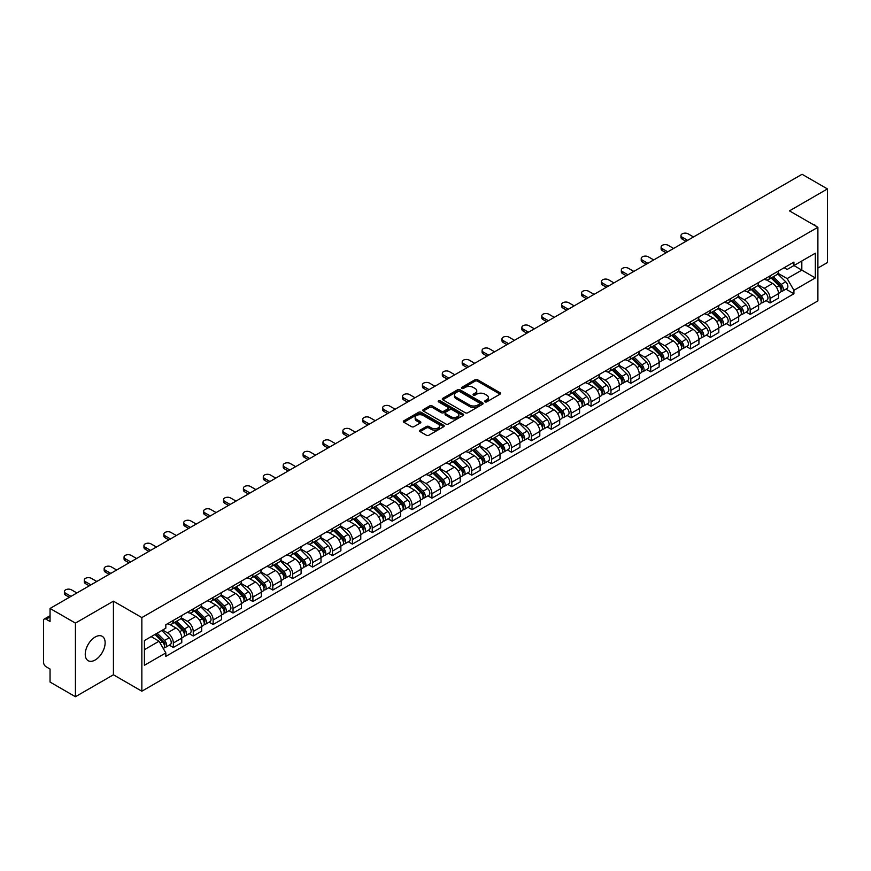 <?xml version="1.0" encoding="UTF-8"?>
<svg xmlns="http://www.w3.org/2000/svg" width="871" height="871" viewBox="0 0 871 871"><rect width="100%" height="100%" fill="white"/><g stroke="black" fill="none" stroke-linecap="round" stroke-linejoin="round"><path stroke-width="1.31" d="M485.005 401.847A1.241 0.719 0 0 0 486.758 401.847L500.063 394.16A1.775 1.023 0 0 0 500.575 393.442A1.775 1.023 0 0 0 500.063 392.723L477.526 379.712A1.775 1.023 0 0 0 475.022 379.712L461.728 387.388A1.241 0.719 0 0 0 463.481 388.401L465.201 387.41A5.662 3.266 0 0 1 473.214 387.41L475.087 388.488A5.662 3.266 0 0 1 476.753 390.807A5.662 3.266 0 0 1 475.087 393.115L473.367 394.106A1.241 0.719 0 0 0 475.12 395.118L476.84 394.128A5.662 3.266 0 0 1 484.853 394.128L486.726 395.216A5.662 3.266 0 0 1 488.391 397.524A5.662 3.266 0 0 1 486.726 399.833L485.005 400.834A1.241 0.719 0 0 0 485.005 401.847L485.005 400.834M95.189 659.989A14.067 8.122 120 0 0 104.378 647.589A14.067 8.122 120 0 0 102.223 636.32A14.067 8.122 120 0 0 95.189 637.017A14.067 8.122 120 0 0 86 649.418A14.067 8.122 120 0 0 88.156 660.686A14.067 8.122 120 0 0 95.189 659.989M816.214 226.318A14.067 8.122 120 0 0 814.723 224.968A14.067 8.122 120 0 0 812.795 224.348M420.083 430.154A1.775 1.023 0 0 0 419.561 430.873A1.775 1.023 0 0 0 420.083 431.591L426.409 435.239A1.775 1.023 0 0 0 428.902 435.239L443.677 426.714A1.775 1.023 0 0 0 444.199 425.995A1.775 1.023 0 0 0 443.677 425.277L421.15 412.266A1.775 1.023 0 0 0 418.646 412.266L403.872 420.791A1.775 1.023 0 0 0 403.36 421.51A1.775 1.023 0 0 0 403.872 422.239L411.515 426.648A1.775 1.023 0 0 0 414.019 426.648L420.334 422.99A1.775 1.023 0 0 0 420.856 422.272A1.775 1.023 0 0 0 420.334 421.553L416.545 419.365A4.736 2.733 0 0 1 415.162 417.427A4.736 2.733 0 0 1 418.08 414.912A4.736 2.733 0 0 1 423.241 415.5L438.069 424.057A4.736 2.733 0 0 1 439.463 425.995A4.736 2.733 0 0 1 436.534 428.521A4.736 2.733 0 0 1 431.374 427.922L428.902 426.496A1.775 1.023 0 0 0 426.409 426.496L420.083 430.154L420.083 431.591M141.853 617.583L113.426 601.164L75.429 623.103L50.05 608.459L802.071 174.276L827.45 188.931L789.453 210.869L817.891 227.277L141.853 617.583L141.853 691.204L817.891 300.898L817.891 227.277M465.332 412.767A1.775 1.023 0 0 0 467.825 412.767L482.599 404.242A1.775 1.023 0 0 0 483.122 403.523A1.775 1.023 0 0 0 482.599 402.805L460.073 389.794A1.775 1.023 0 0 0 457.569 389.794L442.795 398.319A1.775 1.023 0 0 0 442.283 399.038A1.775 1.023 0 0 0 442.795 399.767L465.332 412.767M438.973 402.108A1.241 0.719 0 0 1 440.236 402.282L440.236 400.812L463.132 414.041A1.775 1.023 0 0 1 463.655 414.759A1.775 1.023 0 0 1 463.132 415.478L448.369 424.003A1.775 1.023 0 0 1 445.865 424.003L423.339 411.003L429.653 407.378L429.653 405.908L423.339 409.555A1.775 1.023 0 0 0 422.816 410.274A1.775 1.023 0 0 0 423.339 411.003L423.339 409.555M429.653 407.378A1.775 1.023 0 0 1 432.158 407.378L432.158 405.908A1.775 1.023 0 0 0 429.653 405.908M432.158 405.908L441.292 411.177A1.775 1.023 0 0 0 443.796 411.177L447.988 408.76A1.775 1.023 0 0 0 448.511 408.042A1.775 1.023 0 0 0 447.988 407.312L438.483 401.825A1.241 0.719 0 0 1 440.236 400.812M75.429 623.103L75.429 696.724L50.05 682.069L50.05 669.037L46.098 666.761A3.604 2.08 -120 0 1 43.55 662.341L43.55 620.675A3.604 2.08 -120 0 1 44.301 619.031L50.05 615.699M817.891 268.061L827.45 262.541L827.45 188.931M75.429 696.724L113.426 674.785L141.853 691.204M50.05 608.459L50.05 621.491L46.098 619.205A3.604 2.08 -120 0 0 44.301 619.031M770.073 275.867A8.296 4.791 60 0 1 768.353 279.591L776.769 274.735A8.296 4.791 -120 0 0 778.489 271.012M758.129 284.795L764.205 288.312A8.296 4.791 60 0 1 770.073 298.47L778.489 293.614A8.296 4.791 -120 0 0 772.621 283.445L766.6 279.972M778.489 293.614L778.489 298.1L770.073 302.956L766.034 300.626M768.353 279.591A8.296 4.791 60 0 1 764.27 279.221M770.073 298.47L770.073 302.956M750.181 287.354A8.296 4.791 60 0 1 748.461 291.077L756.877 286.221A8.296 4.791 -120 0 0 758.597 282.498M746.142 312.112L750.181 314.442L758.597 309.586L758.597 305.09A8.296 4.791 -120 0 0 752.729 294.931L746.708 291.458M748.461 291.077A8.296 4.791 60 0 1 744.378 290.696M738.238 296.282L744.313 299.787A8.296 4.791 60 0 1 750.181 309.956L750.181 314.442M730.29 298.84A8.296 4.791 60 0 1 728.57 302.564L736.986 297.697A8.296 4.791 -120 0 0 738.706 293.973M726.262 323.598L730.29 325.928L738.706 321.061L738.706 316.576A8.296 4.791 -120 0 0 732.838 306.418L726.817 302.945M728.57 302.564A8.296 4.791 60 0 1 724.487 302.183M718.346 307.768L724.422 311.274A8.296 4.791 60 0 1 730.29 321.432L730.29 325.928M710.398 310.316A8.296 4.791 60 0 1 708.678 314.039L717.094 309.183A8.296 4.791 -120 0 0 718.815 305.46M706.37 335.085L710.398 337.415L718.815 332.548L718.815 328.062A8.296 4.791 -120 0 0 712.946 317.904L706.925 314.42M708.678 314.039A8.296 4.791 60 0 1 704.595 313.669M698.455 319.254L704.53 322.76A8.296 4.791 60 0 1 710.398 332.918L710.398 337.415M690.507 321.802A8.296 4.791 60 0 1 688.787 325.525L697.203 320.67A8.296 4.791 -120 0 0 698.923 316.946M686.479 346.56L690.507 348.89L698.923 344.034L698.923 339.548A8.296 4.791 -120 0 0 693.055 329.39L687.034 325.906M688.787 325.525A8.296 4.791 60 0 1 684.704 325.155M678.563 330.73L684.65 334.246A8.296 4.791 60 0 1 690.507 344.404L690.507 348.89M670.616 333.288A8.296 4.791 60 0 1 668.906 337.012L677.311 332.156A8.296 4.791 -120 0 0 679.032 328.432M666.587 358.046L670.616 360.376L679.032 355.52L679.032 351.024A8.296 4.791 -120 0 0 673.174 340.866L667.142 337.393M668.906 337.012A8.296 4.791 60 0 1 664.813 336.631M658.672 342.216L664.758 345.733A8.296 4.791 60 0 1 670.616 355.891L670.616 360.376M650.724 344.774A8.296 4.791 60 0 1 649.015 348.498L657.431 343.631A8.296 4.791 -120 0 0 659.14 339.908M646.696 369.533L650.724 371.863L659.14 367.007L659.14 362.51A8.296 4.791 -120 0 0 653.283 352.352L647.251 348.879M649.015 348.498A8.296 4.791 60 0 1 644.932 348.117M638.781 353.702L644.867 357.208A8.296 4.791 60 0 1 650.724 367.366L650.724 371.863M630.833 356.25A8.296 4.791 60 0 1 629.123 359.973L637.539 355.118A8.296 4.791 -120 0 0 639.249 351.394M626.804 381.019L630.833 383.349L639.249 378.482L639.249 373.997A8.296 4.791 -120 0 0 633.391 363.838L627.36 360.354M629.123 359.973A8.296 4.791 60 0 1 625.04 359.603M618.889 365.189L624.975 368.694A8.296 4.791 60 0 1 630.833 378.852L630.833 383.349M610.941 367.736A8.296 4.791 60 0 1 609.232 371.46L617.648 366.604A8.296 4.791 -120 0 0 619.357 362.88M606.913 392.494L610.952 394.824L619.357 389.968L619.357 385.483A8.296 4.791 -120 0 0 613.5 375.325L607.468 371.841M609.232 371.46A8.296 4.791 60 0 1 605.149 371.09M599.008 376.675L605.084 380.181A8.296 4.791 60 0 1 610.952 390.339L610.952 394.824M591.061 379.223A8.296 4.791 60 0 1 589.34 382.946L597.756 378.09A8.296 4.791 -120 0 0 599.466 374.367M587.021 403.981L591.061 406.311L599.477 401.455L599.477 396.958A8.296 4.791 -120 0 0 593.608 386.8L587.587 383.327M589.34 382.946A8.296 4.791 60 0 1 585.258 382.576M579.117 388.15L585.192 391.667A8.296 4.791 60 0 1 591.061 401.825L591.061 406.311M571.169 390.709A8.296 4.791 60 0 1 569.449 394.432L577.865 389.566A8.296 4.791 -120 0 0 579.585 385.842M567.13 415.467L571.169 417.797L579.585 412.941L579.585 408.445A8.296 4.791 -120 0 0 573.717 398.287L567.696 394.813M569.449 394.432A8.296 4.791 60 0 1 565.366 394.051M559.226 399.637L565.301 403.142A8.296 4.791 60 0 1 571.169 413.3L571.169 417.797M551.278 402.184A8.296 4.791 60 0 1 549.557 405.908L557.973 401.052A8.296 4.791 -120 0 0 559.694 397.328M547.238 426.953L551.278 429.283L559.694 424.417L559.694 419.931A8.296 4.791 -120 0 0 553.825 409.773L547.805 406.3M549.557 405.908A8.296 4.791 60 0 1 545.475 405.538M539.334 411.123L545.409 414.629A8.296 4.791 60 0 1 551.278 424.787L551.278 429.283M531.386 413.671A8.296 4.791 60 0 1 529.666 417.394L538.082 412.538A8.296 4.791 -120 0 0 539.802 408.815M527.347 438.429L531.386 440.759L539.802 435.903L539.802 431.417A8.296 4.791 -120 0 0 533.934 421.259L527.913 417.775M529.666 417.394A8.296 4.791 60 0 1 525.583 417.024M519.443 422.609L525.518 426.115A8.296 4.791 60 0 1 531.386 436.273L531.386 440.759M511.495 425.157A8.296 4.791 60 0 1 509.775 428.88L518.191 424.025A8.296 4.791 -120 0 0 519.911 420.301M507.455 449.915L511.495 452.245L519.911 447.389L519.911 442.904A8.296 4.791 -120 0 0 514.042 432.735L508.022 429.261M509.775 428.88A8.296 4.791 60 0 1 505.692 428.51M499.551 434.085L505.626 437.601A8.296 4.791 60 0 1 511.495 447.759L511.495 452.245M491.603 436.643A8.296 4.791 60 0 1 489.883 440.367L498.299 435.511A8.296 4.791 -120 0 0 500.019 431.787M487.564 461.401L491.603 463.731L500.019 458.875L500.019 454.379A8.296 4.791 -120 0 0 494.151 444.221L488.13 440.748M489.883 440.367A8.296 4.791 60 0 1 485.8 439.986M479.66 445.571L485.735 449.077A8.296 4.791 60 0 1 491.603 459.246L491.603 463.731M471.712 448.13A8.296 4.791 60 0 1 469.992 451.853L478.408 446.986A8.296 4.791 -120 0 0 480.128 443.263M467.673 472.888L471.712 475.218L480.128 470.362L480.128 465.865A8.296 4.791 -120 0 0 474.26 455.707L468.239 452.234M469.992 451.853A8.296 4.791 60 0 1 465.909 451.472M459.768 457.057L465.843 460.563A8.296 4.791 60 0 1 471.712 470.721L471.712 475.218M451.82 459.605A8.296 4.791 60 0 1 450.1 463.328L458.516 458.473A8.296 4.791 -120 0 0 460.236 454.749M447.781 484.374L451.82 486.704L460.236 481.837L460.236 477.352A8.296 4.791 -120 0 0 454.368 467.194L448.347 463.71M450.1 463.328A8.296 4.791 60 0 1 446.017 462.958M439.877 468.544L445.952 472.049A8.296 4.791 60 0 1 451.82 482.207L451.82 486.704M431.929 471.091A8.296 4.791 60 0 1 430.209 474.815L438.625 469.959A8.296 4.791 -120 0 0 440.345 466.235M427.89 495.849L431.929 498.179L440.345 493.324L440.345 488.838A8.296 4.791 -120 0 0 434.477 478.68L428.456 475.196M430.209 474.815A8.296 4.791 60 0 1 426.126 474.445M419.985 480.019L426.061 483.536A8.296 4.791 60 0 1 431.929 493.694L431.929 498.179M412.037 482.578A8.296 4.791 60 0 1 410.317 486.301L418.733 481.445A8.296 4.791 -120 0 0 420.453 477.722M408.009 507.336L412.037 509.666L420.453 504.81L420.453 500.313A8.296 4.791 -120 0 0 414.585 490.155L408.564 486.682M410.317 486.301A8.296 4.791 60 0 1 406.234 485.92M400.094 491.505L406.169 495.022A8.296 4.791 60 0 1 412.037 505.18L412.037 509.666M392.146 494.064A8.296 4.791 60 0 1 390.426 497.787L398.842 492.921A8.296 4.791 -120 0 0 400.562 489.197M388.118 518.822L392.146 521.152L400.562 516.296L400.562 511.8A8.296 4.791 -120 0 0 394.694 501.642L388.673 498.168M390.426 497.787A8.296 4.791 60 0 1 386.343 497.406M380.202 502.992L386.289 506.497A8.296 4.791 60 0 1 392.146 516.655L392.146 521.152M372.255 505.539A8.296 4.791 60 0 1 370.534 509.263L378.95 504.407A8.296 4.791 -120 0 0 380.671 500.683M368.226 530.308L372.255 532.638L380.671 527.772L380.671 523.286A8.296 4.791 -120 0 0 374.813 513.128L368.781 509.644M370.534 509.263A8.296 4.791 60 0 1 366.451 508.893M360.311 514.478L366.397 517.984A8.296 4.791 60 0 1 372.255 528.142L372.255 532.638M352.363 517.026A8.296 4.791 60 0 1 350.654 520.749L359.059 515.893A8.296 4.791 -120 0 0 360.779 512.17M348.335 541.784L352.363 544.114L360.779 539.258L360.779 534.772A8.296 4.791 -120 0 0 354.922 524.614L348.89 521.13M350.654 520.749A8.296 4.791 60 0 1 346.571 520.379M340.419 525.964L346.506 529.47A8.296 4.791 60 0 1 352.363 539.628L352.363 544.114M332.472 528.512A8.296 4.791 60 0 1 330.762 532.235L339.178 527.38A8.296 4.791 -120 0 0 340.888 523.656M328.443 553.27L332.472 555.6L340.888 550.744L340.888 546.248A8.296 4.791 -120 0 0 335.03 536.09L328.998 532.617M330.762 532.235A8.296 4.791 60 0 1 326.679 531.865M320.528 537.44L326.614 540.956A8.296 4.791 60 0 1 332.472 551.114L332.472 555.6M312.58 539.998A8.296 4.791 60 0 1 310.871 543.722L319.287 538.855A8.296 4.791 -120 0 0 320.996 535.132M308.552 564.756L312.58 567.086L320.996 562.231L320.996 557.734A8.296 4.791 -120 0 0 315.139 547.576L309.107 544.103M310.871 543.722A8.296 4.791 60 0 1 306.788 543.341M300.647 548.926L306.723 552.432A8.296 4.791 60 0 1 312.58 562.59L312.58 567.086M292.7 551.485A8.296 4.791 60 0 1 290.979 555.208L299.395 550.341A8.296 4.791 -120 0 0 301.105 546.618M288.66 576.243L292.7 578.573L301.105 573.706L301.105 569.22A8.296 4.791 -120 0 0 295.247 559.062L289.226 555.589M290.979 555.208A8.296 4.791 60 0 1 286.897 554.827M280.756 560.412L286.831 563.918A8.296 4.791 60 0 1 292.7 574.076L292.7 578.573M272.808 562.96A8.296 4.791 60 0 1 271.088 566.683L279.504 561.828A8.296 4.791 -120 0 0 281.224 558.104M268.769 587.729L272.808 590.048L281.224 585.192L281.224 580.707A8.296 4.791 -120 0 0 275.356 570.549L269.335 567.065M271.088 566.683A8.296 4.791 60 0 1 267.005 566.313M260.865 571.899L266.94 575.404A8.296 4.791 60 0 1 272.808 585.562L272.808 590.048M252.917 574.446A8.296 4.791 60 0 1 251.196 578.17L259.612 573.314A8.296 4.791 -120 0 0 261.333 569.59M248.877 599.204L252.917 601.534L261.333 596.679L261.333 592.193A8.296 4.791 -120 0 0 255.464 582.024L249.444 578.551M251.196 578.17A8.296 4.791 60 0 1 247.114 577.8M240.973 583.374L247.048 586.891A8.296 4.791 60 0 1 252.917 597.049L252.917 601.534M233.025 585.933A8.296 4.791 60 0 1 231.305 589.656L239.721 584.8A8.296 4.791 -120 0 0 241.441 581.077M228.986 610.691L233.025 613.021L241.441 608.165L241.441 603.668A8.296 4.791 -120 0 0 235.573 593.51L229.552 590.037M231.305 589.656A8.296 4.791 60 0 1 227.222 589.275M221.082 594.86L227.157 598.377A8.296 4.791 60 0 1 233.025 608.535L233.025 613.021M213.134 597.419A8.296 4.791 60 0 1 211.413 601.142L219.83 596.276A8.296 4.791 -120 0 0 221.55 592.552M209.094 622.177L213.134 624.507L221.55 619.651L221.55 615.155A8.296 4.791 -120 0 0 215.681 604.997L209.661 601.523M211.413 601.142A8.296 4.791 60 0 1 207.331 600.761M201.19 606.347L207.265 609.852A8.296 4.791 60 0 1 213.134 620.01L213.134 624.507M193.242 608.894A8.296 4.791 60 0 1 191.522 612.618L199.938 607.762A8.296 4.791 -120 0 0 201.658 604.038M189.203 633.663L193.242 635.993L201.658 631.127L201.658 626.641A8.296 4.791 -120 0 0 195.79 616.483L189.769 612.999M191.522 612.618A8.296 4.791 60 0 1 187.439 612.248M181.299 617.833L187.374 621.339A8.296 4.791 60 0 1 193.242 631.497L193.242 635.993M173.351 620.381A8.296 4.791 60 0 1 171.631 624.104L180.047 619.248A8.296 4.791 -120 0 0 181.767 615.525M169.312 645.139L173.351 647.469L181.767 642.613L181.767 638.127A8.296 4.791 -120 0 0 175.898 627.969L169.878 624.485M171.631 624.104A8.296 4.791 60 0 1 167.548 623.734M162.637 630.027L167.482 632.825A8.296 4.791 60 0 1 173.351 642.983L173.351 647.469M784.161 267.735L787.155 269.466L815.332 253.189L801.821 260.995L801.821 270.13L787.155 278.589L778.021 273.32M144.412 649.679L159.066 641.219L165.828 652.923L144.412 665.292L144.412 640.555L165.828 628.187L165.828 624.725L793.917 262.106L793.917 265.557L815.332 277.925L793.917 290.293L787.155 278.589M815.332 253.189L815.332 277.925M165.828 652.923L165.828 656.375L793.917 293.756L793.917 290.293M113.426 601.164L113.426 674.785M159.066 641.219L151.162 636.647M785.925 289.139L793.917 293.756M485.506 402.021L486.726 401.313A5.662 3.266 0 0 0 488.391 398.994L488.391 397.524M476.753 390.807L476.753 392.277A5.662 3.266 0 0 1 475.087 394.585L473.868 395.292M500.03 394.182L477.526 381.182A1.775 1.023 0 0 0 475.022 381.182L462.229 388.575M482.599 402.805L482.599 404.242L460.073 391.264A1.775 1.023 0 0 0 457.569 391.264L442.827 399.778M479.475 404.024A1.241 0.719 0 0 0 479.475 403.012L459.692 391.602A1.241 0.719 0 0 0 457.939 391.602L456.132 392.647A5.662 3.266 0 0 0 454.466 394.955A5.662 3.266 0 0 0 456.132 397.274L469.643 405.08A5.662 3.266 0 0 0 477.656 405.08L479.475 404.024L479.475 405.505A1.241 0.719 0 0 0 479.834 404.993L479.834 403.523M454.466 394.955L454.466 396.436A5.662 3.266 0 0 0 456.132 398.744L456.132 397.274M479.475 405.505L477.656 406.55A5.662 3.266 0 0 1 469.643 406.55L456.132 398.744M432.158 407.378L441.292 412.658A1.775 1.023 0 0 0 443.796 412.658L447.988 410.23A1.775 1.023 0 0 0 448.511 409.512L448.511 408.042M440.236 402.282L463.111 415.5M450.775 416.654A4.736 2.733 0 0 0 455.936 417.253A4.736 2.733 0 0 0 458.865 414.727A4.736 2.733 0 0 0 457.471 412.789L452.245 409.773A1.775 1.023 0 0 0 449.741 409.773L445.549 412.19A1.775 1.023 0 0 0 445.037 412.919A1.775 1.023 0 0 0 445.549 413.638L450.775 416.654L450.775 418.124A4.736 2.733 0 0 0 455.936 418.722A4.736 2.733 0 0 0 458.865 416.196L458.865 414.727M445.037 412.919L445.037 414.389A1.775 1.023 0 0 0 445.549 415.108L445.549 413.638M450.775 418.124L445.549 415.108M439.463 425.995L439.463 427.465A4.736 2.733 0 0 1 436.534 429.991A4.736 2.733 0 0 1 431.374 429.403L428.902 427.977A1.775 1.023 0 0 0 426.409 427.977L420.105 431.613M415.162 417.427L415.162 418.907A4.736 2.733 0 0 0 416.545 420.835L416.545 419.365M420.312 423.012L416.545 420.835M443.677 425.277L443.677 426.714L421.15 413.736A1.775 1.023 0 0 0 418.646 413.736L403.904 422.25M771.14 277.98L778.979 285.71A4.507 2.602 60 0 1 780.166 292.471L778.489 293.44M772.708 279.526L776.028 281.442M693.501 236.966L688.09 233.831A4.148 2.395 -0 0 0 683.572 233.319A4.148 2.395 -0 0 0 681.002 235.529A4.148 2.395 -0 0 0 682.222 237.217L687.644 240.352M772.011 277.479L780.59 285.949A2.167 1.252 60 0 1 781.167 289.194A2.167 1.252 60 0 1 780.971 289.27M773.306 276.728L781.145 284.458A4.507 2.602 60 0 1 782.332 291.219A4.507 2.602 60 0 1 780.971 291.36M777.694 273.875L785.74 281.812A4.507 2.602 60 0 1 786.927 288.573L782.332 291.219M685.978 241.311L682.222 239.133A4.148 2.395 180 0 1 681.002 237.445L681.002 235.529M751.248 289.466L759.087 297.196A4.507 2.602 60 0 1 760.274 303.957L758.597 304.926M752.816 291.012L756.137 292.928M673.61 248.442L668.199 245.317A4.148 2.395 -0 0 0 663.68 244.795A4.148 2.395 -0 0 0 661.122 247.016A4.148 2.395 -0 0 0 662.33 248.703L667.752 251.828M752.119 288.965L760.699 297.425A2.167 1.252 60 0 1 761.276 300.669A2.167 1.252 60 0 1 761.08 300.745M753.415 288.214L761.254 295.944A4.507 2.602 60 0 1 762.441 302.705A4.507 2.602 60 0 1 761.08 302.847M757.803 285.361L765.849 293.298A4.507 2.602 60 0 1 767.035 300.049L762.441 302.705M666.097 252.786L662.33 250.619A4.148 2.395 180 0 1 661.122 248.921L661.122 247.016M731.357 300.952L739.196 308.682A4.507 2.602 60 0 1 740.383 315.433L738.706 316.413M732.925 302.487L736.245 304.404M653.729 259.928L648.307 256.803A4.148 2.395 -0 0 0 643.789 256.281A4.148 2.395 -0 0 0 641.23 258.491A4.148 2.395 -0 0 0 642.439 260.189L647.861 263.314M732.228 300.451L740.807 308.911A2.167 1.252 60 0 1 741.384 312.156A2.167 1.252 60 0 1 741.188 312.232M733.534 299.7L741.363 307.43A4.507 2.602 60 0 1 742.549 314.191A4.507 2.602 60 0 1 741.188 314.333M737.911 296.848L745.957 304.774A4.507 2.602 60 0 1 747.144 311.535L742.549 314.191M646.206 264.272L642.439 262.106A4.148 2.395 180 0 1 641.23 260.407L641.23 258.491M711.476 312.428L719.304 320.158A4.507 2.602 60 0 1 720.491 326.919L718.815 327.888M713.033 313.974L716.354 315.89M633.838 271.414L628.416 268.29A4.148 2.395 -0 0 0 623.897 267.767A4.148 2.395 -0 0 0 621.339 269.977A4.148 2.395 -0 0 0 622.547 271.676L627.969 274.801M712.336 311.927L720.916 320.397A2.167 1.252 60 0 1 721.493 323.642A2.167 1.252 60 0 1 721.297 323.718M713.643 311.176L721.471 318.917A4.507 2.602 60 0 1 722.669 325.667A4.507 2.602 60 0 1 721.297 325.819M718.02 308.323L726.066 316.26A4.507 2.602 60 0 1 727.252 323.021L722.669 325.667M626.314 275.759L622.547 273.581A4.148 2.395 180 0 1 621.339 271.894L621.339 269.977M691.585 323.914L699.413 331.644A4.507 2.602 60 0 1 700.611 338.405L698.923 339.374M693.142 325.46L696.462 327.376M613.946 282.901L608.524 279.765A4.148 2.395 -0 0 0 604.006 279.253A4.148 2.395 -0 0 0 601.447 281.464A4.148 2.395 -0 0 0 602.656 283.151L608.078 286.287M692.445 323.413L701.035 331.884A2.167 1.252 60 0 1 701.601 335.128A2.167 1.252 60 0 1 701.405 335.204M693.752 322.662L701.58 330.392A4.507 2.602 60 0 1 702.777 337.153A4.507 2.602 60 0 1 701.416 337.295M698.128 319.809L706.174 327.746A4.507 2.602 60 0 1 707.361 334.508L702.777 337.153M606.423 287.245L602.656 285.067A4.148 2.395 180 0 1 601.447 283.38L601.447 281.464M671.693 335.4L679.522 343.13A4.507 2.602 60 0 1 680.719 349.892L679.032 350.861M673.25 336.946L676.571 338.863M594.055 294.376L588.633 291.252A4.148 2.395 -0 0 0 584.114 290.729A4.148 2.395 -0 0 0 581.556 292.95A4.148 2.395 -0 0 0 582.764 294.638L588.186 297.762M672.554 334.9L681.144 343.359A2.167 1.252 60 0 1 681.71 346.604A2.167 1.252 60 0 1 681.514 346.691M673.86 334.148L681.688 341.878A4.507 2.602 60 0 1 682.886 348.64A4.507 2.602 60 0 1 681.525 348.781M678.237 331.296L686.283 339.233A4.507 2.602 60 0 1 687.469 345.983L682.886 348.64M586.531 298.72L582.764 296.554A4.148 2.395 180 0 1 581.556 294.855L581.556 292.95M651.802 346.887L659.63 354.617A4.507 2.602 60 0 1 660.828 361.378L659.14 362.347M653.359 348.422L656.68 350.349M574.163 305.863L568.741 302.738A4.148 2.395 -0 0 0 564.223 302.215A4.148 2.395 -0 0 0 561.664 304.425A4.148 2.395 -0 0 0 562.873 306.124L568.295 309.249M652.673 346.386L661.252 354.845A2.167 1.252 60 0 1 661.818 358.09A2.167 1.252 60 0 1 661.622 358.166M653.969 345.635L661.797 353.365A4.507 2.602 60 0 1 662.994 360.126A4.507 2.602 60 0 1 661.633 360.267M658.356 342.782L666.391 350.708A4.507 2.602 60 0 1 667.578 357.469L662.994 360.126M566.64 310.207L562.873 308.04A4.148 2.395 180 0 1 561.664 306.342L561.664 304.425M631.911 358.373L639.739 366.103A4.507 2.602 60 0 1 640.936 372.853L639.249 373.833M633.467 359.908L636.788 361.824M554.272 317.349L548.85 314.224A4.148 2.395 -0 0 0 544.331 313.702A4.148 2.395 -0 0 0 541.773 315.912A4.148 2.395 -0 0 0 542.981 317.61L548.403 320.735M632.782 357.861L641.361 366.332A2.167 1.252 60 0 1 641.927 369.576A2.167 1.252 60 0 1 641.731 369.652M634.077 357.121L641.916 364.851A4.507 2.602 60 0 1 643.103 371.601A4.507 2.602 60 0 1 641.742 371.754M638.465 354.268L646.5 362.194A4.507 2.602 60 0 1 647.686 368.956L643.103 371.601M546.748 321.693L542.981 319.526A4.148 2.395 180 0 1 541.773 317.828L541.773 315.912M612.019 369.848L619.858 377.579A4.507 2.602 60 0 1 621.045 384.34L619.357 385.309M613.576 371.394L616.897 373.311M534.38 328.835L528.958 325.7A4.148 2.395 -0 0 0 524.44 325.188A4.148 2.395 -0 0 0 521.881 327.398A4.148 2.395 -0 0 0 523.101 329.086L528.512 332.221M612.89 369.348L621.469 377.818A2.167 1.252 60 0 1 622.036 381.063A2.167 1.252 60 0 1 621.84 381.139M614.186 368.596L622.025 376.326A4.507 2.602 60 0 1 623.211 383.088A4.507 2.602 60 0 1 621.85 383.229M618.573 365.744L626.608 373.681A4.507 2.602 60 0 1 627.795 380.442L623.211 383.088M526.857 333.179L523.101 331.002A4.148 2.395 180 0 1 521.881 329.314L521.881 327.398M592.128 381.335L599.967 389.065A4.507 2.602 60 0 1 601.153 395.826L599.466 396.795M593.684 382.881L597.016 384.797M514.489 340.321L509.067 337.186A4.148 2.395 -0 0 0 504.549 336.674A4.148 2.395 -0 0 0 501.99 338.884A4.148 2.395 -0 0 0 503.209 340.572L508.62 343.707M592.999 380.834L601.578 389.293A2.167 1.252 60 0 1 602.144 392.538A2.167 1.252 60 0 1 601.948 392.625M594.294 380.083L602.133 387.813A4.507 2.602 60 0 1 603.32 394.574A4.507 2.602 60 0 1 601.959 394.715M598.682 377.23L606.717 385.167A4.507 2.602 60 0 1 607.914 391.928L603.32 394.574M506.966 344.655L503.209 342.488A4.148 2.395 180 0 1 501.99 340.801L501.99 338.884M572.236 392.821L580.075 400.551A4.507 2.602 60 0 1 581.262 407.312L579.574 408.281M573.793 394.356L577.125 396.283M494.597 351.797L489.175 348.672A4.148 2.395 -0 0 0 484.657 348.15A4.148 2.395 -0 0 0 482.099 350.371A4.148 2.395 -0 0 0 483.318 352.058L488.729 355.183M573.107 392.32L581.686 400.78A2.167 1.252 60 0 1 582.253 404.024A2.167 1.252 60 0 1 582.057 404.1M574.403 391.569L582.242 399.299A4.507 2.602 60 0 1 583.428 406.06A4.507 2.602 60 0 1 582.068 406.202M578.79 388.716L586.825 396.653A4.507 2.602 60 0 1 588.023 403.404L583.428 406.06M487.074 356.141L483.318 353.974A4.148 2.395 180 0 1 482.099 352.276L482.099 350.371M552.345 404.307L560.184 412.037A4.507 2.602 60 0 1 561.37 418.788L559.683 419.768M553.912 405.842L557.233 407.759M474.706 363.283L469.284 360.159A4.148 2.395 -0 0 0 464.766 359.636A4.148 2.395 -0 0 0 462.207 361.846A4.148 2.395 -0 0 0 463.426 363.545L468.838 366.669M553.216 403.806L561.795 412.266A2.167 1.252 60 0 1 562.361 415.511A2.167 1.252 60 0 1 562.165 415.587M554.511 403.055L562.35 410.785A4.507 2.602 60 0 1 563.537 417.536A4.507 2.602 60 0 1 562.176 417.688M558.899 400.203L566.934 408.129A4.507 2.602 60 0 1 568.132 414.89L563.537 417.536M467.183 367.627L463.426 365.461A4.148 2.395 180 0 1 462.207 363.762L462.207 361.846M532.453 415.783L540.292 423.513A4.507 2.602 60 0 1 541.479 430.274L539.802 431.243M534.021 417.329L537.342 419.245M454.814 374.77L449.403 371.645A4.148 2.395 -0 0 0 444.874 371.122A4.148 2.395 -0 0 0 442.316 373.332A4.148 2.395 -0 0 0 443.535 375.031L448.946 378.156M533.324 415.282L541.904 423.752A2.167 1.252 60 0 1 542.47 426.997A2.167 1.252 60 0 1 542.274 427.073M534.62 414.531L542.459 422.261A4.507 2.602 60 0 1 543.646 429.022A4.507 2.602 60 0 1 542.285 429.174M539.007 411.678L547.042 419.615A4.507 2.602 60 0 1 548.24 426.376L543.646 429.022M447.291 379.114L443.535 376.936A4.148 2.395 180 0 1 442.316 375.249L442.316 373.332M512.562 427.269L520.401 434.999A4.507 2.602 60 0 1 521.587 441.76L519.911 442.729M514.13 428.815L517.45 430.731M434.923 386.256L429.512 383.12A4.148 2.395 -0 0 0 424.983 382.609A4.148 2.395 -0 0 0 422.424 384.819A4.148 2.395 -0 0 0 423.644 386.506L429.065 389.642M513.433 426.768L522.012 435.239A2.167 1.252 60 0 1 522.589 438.483A2.167 1.252 60 0 1 522.382 438.559M514.728 426.017L522.567 433.747A4.507 2.602 60 0 1 523.754 440.508A4.507 2.602 60 0 1 522.393 440.65M519.116 423.164L527.162 431.101A4.507 2.602 60 0 1 528.349 437.863L523.754 440.508M427.4 390.6L423.644 388.422A4.148 2.395 180 0 1 422.424 386.735L422.424 384.819M492.67 438.755L500.509 446.485A4.507 2.602 60 0 1 501.696 453.247L500.019 454.216M494.238 440.301L497.559 442.218M415.032 397.731L409.62 394.607A4.148 2.395 -0 0 0 405.102 394.084A4.148 2.395 -0 0 0 402.533 396.305A4.148 2.395 -0 0 0 403.752 397.993L409.174 401.117M493.541 438.255L502.121 446.714A2.167 1.252 60 0 1 502.698 449.959A2.167 1.252 60 0 1 502.491 450.046M494.837 437.503L502.676 445.233A4.507 2.602 60 0 1 503.863 451.995A4.507 2.602 60 0 1 502.502 452.136M499.225 434.651L507.27 442.588A4.507 2.602 60 0 1 508.457 449.338L503.863 451.995M407.508 402.075L403.752 399.909A4.148 2.395 180 0 1 402.533 398.21L402.533 396.305M472.779 450.242L480.618 457.972A4.507 2.602 60 0 1 481.805 464.733L480.128 465.702M474.347 451.777L477.667 453.693M395.14 409.218L389.729 406.093A4.148 2.395 -0 0 0 385.211 405.57A4.148 2.395 -0 0 0 382.641 407.78A4.148 2.395 -0 0 0 383.861 409.479L389.283 412.604M473.65 449.741L482.229 458.2A2.167 1.252 60 0 1 482.806 461.445A2.167 1.252 60 0 1 482.61 461.521M474.945 448.99L482.784 456.72A4.507 2.602 60 0 1 483.971 463.481A4.507 2.602 60 0 1 482.61 463.622M479.333 446.137L487.379 454.063A4.507 2.602 60 0 1 488.566 460.824L483.971 463.481M387.617 413.562L383.861 411.395A4.148 2.395 180 0 1 382.641 409.697L382.641 407.78M452.887 461.717L460.726 469.458A4.507 2.602 60 0 1 461.913 476.208L460.236 477.177M454.455 463.263L457.776 465.179M375.249 420.704L369.837 417.579A4.148 2.395 -0 0 0 365.319 417.057A4.148 2.395 -0 0 0 362.75 419.267A4.148 2.395 -0 0 0 363.969 420.965L369.391 424.09M453.758 461.216L462.338 469.687A2.167 1.252 60 0 1 462.915 472.931A2.167 1.252 60 0 1 462.719 473.007M455.054 460.476L462.893 468.206A4.507 2.602 60 0 1 464.08 474.956A4.507 2.602 60 0 1 462.719 475.109M459.442 457.623L467.487 465.55A4.507 2.602 60 0 1 468.674 472.311L464.08 474.956M367.725 425.048L363.969 422.87A4.148 2.395 180 0 1 362.75 421.183L362.75 419.267M432.996 473.203L440.835 480.934A4.507 2.602 60 0 1 442.022 487.695L440.345 488.664M434.564 474.749L437.884 476.666M355.357 432.19L349.946 429.055A4.148 2.395 -0 0 0 345.428 428.543A4.148 2.395 -0 0 0 342.869 430.753A4.148 2.395 -0 0 0 344.078 432.441L349.5 435.576M433.867 472.703L442.446 481.173A2.167 1.252 60 0 1 443.023 484.418A2.167 1.252 60 0 1 442.827 484.494M435.162 471.951L443.001 479.681A4.507 2.602 60 0 1 444.188 486.443A4.507 2.602 60 0 1 442.827 486.584M439.55 469.099L447.596 477.036A4.507 2.602 60 0 1 448.783 483.797L444.188 486.443M347.845 436.534L344.078 434.357A4.148 2.395 180 0 1 342.869 432.669L342.869 430.753M413.104 484.69L420.943 492.42A4.507 2.602 60 0 1 422.13 499.181L420.453 500.15M414.672 486.236L417.993 488.152M335.477 443.666L330.055 440.541A4.148 2.395 -0 0 0 325.536 440.018A4.148 2.395 -0 0 0 322.978 442.239A4.148 2.395 -0 0 0 324.186 443.927L329.608 447.063M413.975 484.189L422.555 492.648A2.167 1.252 60 0 1 423.132 495.893A2.167 1.252 60 0 1 422.936 495.98M415.282 483.438L423.11 491.168A4.507 2.602 60 0 1 424.308 497.929A4.507 2.602 60 0 1 422.936 498.07M419.659 480.585L427.705 488.522A4.507 2.602 60 0 1 428.891 495.272L424.308 497.929M327.953 448.01L324.186 445.843A4.148 2.395 180 0 1 322.978 444.145L322.978 442.239M393.224 496.176L401.052 503.906A4.507 2.602 60 0 1 402.239 510.667L400.562 511.636M394.781 497.711L398.101 499.638M315.585 455.152L310.163 452.027A4.148 2.395 -0 0 0 305.645 451.505A4.148 2.395 -0 0 0 303.086 453.715A4.148 2.395 -0 0 0 304.295 455.413L309.717 458.538M394.084 495.675L402.663 504.135A2.167 1.252 60 0 1 403.24 507.379A2.167 1.252 60 0 1 403.044 507.455M395.39 494.924L403.219 502.654A4.507 2.602 60 0 1 404.416 509.415A4.507 2.602 60 0 1 403.055 509.557M399.767 492.071L407.813 499.998A4.507 2.602 60 0 1 409 506.759L404.416 509.415M308.062 459.496L304.295 457.329A4.148 2.395 180 0 1 303.086 455.631L303.086 453.715M373.332 507.662L381.16 515.392A4.507 2.602 60 0 1 382.358 522.143L380.671 523.123M374.889 509.197L378.21 511.114M295.694 466.638L290.272 463.514A4.148 2.395 -0 0 0 285.753 462.991A4.148 2.395 -0 0 0 283.195 465.201A4.148 2.395 -0 0 0 284.403 466.9L289.825 470.024M374.192 507.151L382.783 515.621A2.167 1.252 60 0 1 383.349 518.866A2.167 1.252 60 0 1 383.153 518.942M375.499 506.41L383.327 514.14A4.507 2.602 60 0 1 384.525 520.891A4.507 2.602 60 0 1 383.164 521.043M379.876 503.558L387.922 511.484A4.507 2.602 60 0 1 389.108 518.245L384.525 520.891M288.17 470.982L284.403 468.816A4.148 2.395 180 0 1 283.195 467.117L283.195 465.201M353.441 519.138L361.269 526.868A4.507 2.602 60 0 1 362.467 533.629L360.779 534.598M354.998 520.684L358.319 522.6M275.802 478.125L270.38 474.989A4.148 2.395 -0 0 0 265.862 474.477A4.148 2.395 -0 0 0 263.303 476.687A4.148 2.395 -0 0 0 264.512 478.386L269.934 481.511M354.301 518.637L362.891 527.107A2.167 1.252 60 0 1 363.457 530.352A2.167 1.252 60 0 1 363.261 530.428M355.608 517.886L363.436 525.616A4.507 2.602 60 0 1 364.633 532.377A4.507 2.602 60 0 1 363.272 532.519M359.995 515.033L368.03 522.97A4.507 2.602 60 0 1 369.217 529.731L364.633 532.377M268.279 482.469L264.512 480.291A4.148 2.395 180 0 1 263.303 478.604L263.303 476.687M333.549 530.624L341.378 538.354A4.507 2.602 60 0 1 342.575 545.115L340.888 546.084M335.106 532.17L338.427 534.086M255.911 489.611L250.489 486.475A4.148 2.395 -0 0 0 245.97 485.964A4.148 2.395 -0 0 0 243.412 488.174A4.148 2.395 -0 0 0 244.62 489.861L250.042 492.997M334.42 530.123L343 538.594A2.167 1.252 60 0 1 343.566 541.827A2.167 1.252 60 0 1 343.37 541.914M335.716 529.372L343.555 537.102A4.507 2.602 60 0 1 344.742 543.863A4.507 2.602 60 0 1 343.381 544.005M340.104 526.52L348.139 534.456A4.507 2.602 60 0 1 349.325 541.218L344.742 543.863M248.387 493.955L244.62 491.777A4.148 2.395 180 0 1 243.412 490.09L243.412 488.174M313.658 542.11L321.497 549.841A4.507 2.602 60 0 1 322.684 556.602L320.996 557.571M315.215 543.646L318.536 545.573M236.019 501.086L230.597 497.962A4.148 2.395 -0 0 0 226.079 497.439A4.148 2.395 -0 0 0 223.52 499.66A4.148 2.395 -0 0 0 224.74 501.348L230.151 504.472M314.529 541.61L323.108 550.069A2.167 1.252 60 0 1 323.674 553.314A2.167 1.252 60 0 1 323.479 553.39M315.825 540.858L323.664 548.588A4.507 2.602 60 0 1 324.85 555.35A4.507 2.602 60 0 1 323.489 555.491M320.212 538.006L328.247 545.943A4.507 2.602 60 0 1 329.434 552.693L324.85 555.35M228.496 505.43L224.74 503.264A4.148 2.395 180 0 1 223.52 501.565L223.52 499.66M293.767 553.597L301.606 561.327A4.507 2.602 60 0 1 302.792 568.077L301.105 569.057M295.323 555.132L298.644 557.048M216.128 512.573L210.706 509.448A4.148 2.395 -0 0 0 206.187 508.925A4.148 2.395 -0 0 0 203.629 511.135A4.148 2.395 -0 0 0 204.848 512.834L210.259 515.959M294.638 553.096L303.217 561.555A2.167 1.252 60 0 1 303.783 564.8A2.167 1.252 60 0 1 303.587 564.876M295.933 552.345L303.772 560.075A4.507 2.602 60 0 1 304.959 566.836A4.507 2.602 60 0 1 303.598 566.977M300.321 549.492L308.356 557.418A4.507 2.602 60 0 1 309.543 564.179L304.959 566.836M208.605 516.917L204.848 514.75A4.148 2.395 180 0 1 203.629 513.052L203.629 511.135M273.875 565.072L281.714 572.802A4.507 2.602 60 0 1 282.901 579.563L281.213 580.532M275.432 566.618L278.764 568.534M196.236 524.059L190.814 520.934A4.148 2.395 -0 0 0 186.296 520.412A4.148 2.395 -0 0 0 183.737 522.622A4.148 2.395 -0 0 0 184.957 524.32L190.368 527.445M274.746 564.571L283.325 573.042A2.167 1.252 60 0 1 283.892 576.286A2.167 1.252 60 0 1 283.696 576.362M276.042 563.82L283.881 571.561A4.507 2.602 60 0 1 285.067 578.311A4.507 2.602 60 0 1 283.706 578.464M280.429 560.968L288.464 568.905A4.507 2.602 60 0 1 289.662 575.666L285.067 578.311M188.713 528.403L184.957 526.226A4.148 2.395 180 0 1 183.737 524.538L183.737 522.622M253.984 576.558L261.823 584.289A4.507 2.602 60 0 1 263.009 591.05L261.322 592.019M255.551 578.104L258.872 580.021M176.345 535.545L170.923 532.41A4.148 2.395 -0 0 0 166.405 531.898A4.148 2.395 -0 0 0 163.846 534.108A4.148 2.395 -0 0 0 165.065 535.796L170.476 538.931M254.855 576.058L263.434 584.528A2.167 1.252 60 0 1 264 587.773A2.167 1.252 60 0 1 263.804 587.849M256.15 575.306L263.989 583.037A4.507 2.602 60 0 1 265.176 589.798A4.507 2.602 60 0 1 263.815 589.939M260.538 572.454L268.573 580.391A4.507 2.602 60 0 1 269.77 587.152L265.176 589.798M168.822 539.889L165.065 537.712A4.148 2.395 180 0 1 163.846 536.024L163.846 534.108M234.092 588.045L241.931 595.775A4.507 2.602 60 0 1 243.118 602.536L241.441 603.505M235.66 589.591L238.981 591.507M156.453 547.021L151.031 543.896A4.148 2.395 -0 0 0 146.513 543.373A4.148 2.395 -0 0 0 143.955 545.594A4.148 2.395 -0 0 0 145.174 547.282L150.585 550.407M234.963 587.544L243.542 596.004A2.167 1.252 60 0 1 244.109 599.248A2.167 1.252 60 0 1 243.913 599.335M236.259 586.793L244.098 594.523A4.507 2.602 60 0 1 245.284 601.284A4.507 2.602 60 0 1 243.924 601.426M240.646 583.94L248.681 591.877A4.507 2.602 60 0 1 249.879 598.627L245.284 601.284M148.93 551.365L145.174 549.198A4.148 2.395 180 0 1 143.955 547.5L143.955 545.594M214.201 599.531L222.04 607.261A4.507 2.602 60 0 1 223.226 614.022L221.55 614.991M215.768 601.066L219.089 602.982M136.562 558.507L131.151 555.382A4.148 2.395 -0 0 0 126.622 554.86A4.148 2.395 -0 0 0 124.063 557.07A4.148 2.395 -0 0 0 125.282 558.768L130.694 561.893M215.072 599.03L223.651 607.49A2.167 1.252 60 0 1 224.217 610.734A2.167 1.252 60 0 1 224.021 610.811M216.367 598.279L224.206 606.009A4.507 2.602 60 0 1 225.393 612.77A4.507 2.602 60 0 1 224.032 612.912M220.755 595.426L228.801 603.353A4.507 2.602 60 0 1 229.988 610.114L225.393 612.77M129.039 562.851L125.282 560.684A4.148 2.395 180 0 1 124.063 558.986L124.063 557.07M194.309 611.017L202.148 618.748A4.507 2.602 60 0 1 203.335 625.498L201.658 626.467M195.877 612.553L199.198 614.469M116.67 569.993L111.259 566.869A4.148 2.395 -0 0 0 106.73 566.346A4.148 2.395 -0 0 0 104.172 568.556A4.148 2.395 -0 0 0 105.391 570.255L110.813 573.379M195.18 610.506L203.76 618.976A2.167 1.252 60 0 1 204.337 622.221A2.167 1.252 60 0 1 204.13 622.297M196.476 609.765L204.315 617.495A4.507 2.602 60 0 1 205.502 624.246A4.507 2.602 60 0 1 204.141 624.398M200.863 606.913L208.909 614.839A4.507 2.602 60 0 1 210.096 621.6L205.502 624.246M109.147 574.337L105.391 572.16A4.148 2.395 180 0 1 104.172 570.472L104.172 568.556M174.418 622.493L182.257 630.223A4.507 2.602 60 0 1 183.443 636.984L181.767 637.953M175.986 624.039L179.306 625.955M96.779 581.48L91.368 578.344A4.148 2.395 -0 0 0 86.85 577.832A4.148 2.395 -0 0 0 84.28 580.042A4.148 2.395 -0 0 0 85.5 581.73L90.922 584.866M175.289 621.992L183.868 630.462A2.167 1.252 60 0 1 184.445 633.707A2.167 1.252 60 0 1 184.249 633.783M176.584 621.241L184.423 628.971A4.507 2.602 60 0 1 185.61 635.732A4.507 2.602 60 0 1 184.249 635.874M180.972 618.388L189.018 626.325A4.507 2.602 60 0 1 190.205 633.086L185.61 635.732M89.256 585.824L85.5 583.646A4.148 2.395 180 0 1 84.28 581.959L84.28 580.042M154.994 634.436L162.365 641.709A4.507 2.602 60 0 1 163.552 648.47L163.334 648.601M156.094 635.525L159.415 637.441M76.888 592.966L71.476 589.83A4.148 2.395 -0 0 0 66.958 589.319A4.148 2.395 -0 0 0 64.389 591.529A4.148 2.395 -0 0 0 65.608 593.216L71.03 596.352M155.865 633.936L163.977 641.938A2.167 1.252 60 0 1 164.554 645.182A2.167 1.252 60 0 1 164.358 645.269M157.161 633.184L164.532 640.457A4.507 2.602 60 0 1 165.719 647.218A4.507 2.602 60 0 1 164.358 647.36M161.756 630.539L169.126 637.812A4.507 2.602 60 0 1 170.313 644.562L165.719 647.218M69.364 597.299L65.608 595.133A4.148 2.395 180 0 1 64.389 593.445L64.389 591.529M193.242 631.497L201.658 626.641M213.134 620.01L221.55 615.155M233.025 608.535L241.441 603.668M252.917 597.049L261.333 592.193M272.808 585.562L281.224 580.707M292.7 574.076L301.105 569.22M312.58 562.59L320.996 557.734M332.472 551.114L340.888 546.248M352.363 539.628L360.779 534.772M372.255 528.142L380.671 523.286M392.146 516.655L400.562 511.8M412.037 505.18L420.453 500.313M431.929 493.694L440.345 488.838M451.82 482.207L460.236 477.352M471.712 470.721L480.128 465.865M491.603 459.246L500.019 454.379M511.495 447.759L519.911 442.904M531.386 436.273L539.802 431.417M551.278 424.787L559.694 419.931M571.169 413.3L579.585 408.445M591.061 401.825L599.477 396.958M610.952 390.339L619.357 385.483M630.833 378.852L639.249 373.997M650.724 367.366L659.14 362.51M670.616 355.891L679.032 351.024M690.507 344.404L698.923 339.548M710.398 332.918L718.815 328.062M730.29 321.432L738.706 316.576M750.181 309.956L758.597 305.09M173.351 642.983L181.767 638.127M167.482 632.825L175.898 627.969M187.374 621.339L195.79 616.483M207.265 609.852L215.681 604.997M227.157 598.377L235.573 593.51M247.048 586.891L255.464 582.024M266.94 575.404L275.356 570.549M286.831 563.918L295.247 559.062M306.723 552.432L315.139 547.576M326.614 540.956L335.03 536.09M346.506 529.47L354.922 524.614M366.397 517.984L374.813 513.128M386.289 506.497L394.694 501.642M406.169 495.022L414.585 490.155M426.061 483.536L434.477 478.68M445.952 472.049L454.368 467.194M465.843 460.563L474.26 455.707M485.735 449.077L494.151 444.221M505.626 437.601L514.042 432.735M525.518 426.115L533.934 421.259M545.409 414.629L553.825 409.773M565.301 403.142L573.717 398.287M585.192 391.667L593.608 386.8M605.084 380.181L613.5 375.325M624.975 368.694L633.391 363.838M644.867 357.208L653.283 352.352M664.758 345.733L673.174 340.866M684.65 334.246L693.055 329.39M704.53 322.76L712.946 317.904M724.422 311.274L732.838 306.418M744.313 299.787L752.729 294.931M764.205 288.312L772.621 283.445M50.05 616.918L46.098 619.205M486.726 401.313L486.726 399.833M473.367 395.118L473.367 394.106M475.087 394.585L475.087 393.115M461.728 388.401L461.728 387.388M475.022 381.182L475.022 379.712M477.526 381.182L477.526 379.712M500.063 394.16L500.063 392.723M442.795 399.767L442.795 398.319M457.569 391.264L457.569 389.794M460.073 391.264L460.073 389.794M469.643 406.55L469.643 405.08M477.656 406.55L477.656 405.08M441.292 412.658L441.292 411.177M443.796 412.658L443.796 411.177M447.988 410.23L447.988 408.76M463.132 415.478L463.132 414.041M426.409 427.977L426.409 426.496M428.902 427.977L428.902 426.496M431.374 429.403L431.374 427.922M420.334 422.99L420.334 421.553M403.872 422.239L403.872 420.791M418.646 413.736L418.646 412.266M421.15 413.736L421.15 412.266M778.979 285.71L776.388 287.201M781.614 288.203L780.797 288.671M785.74 281.812L781.145 284.458M682.222 239.133L682.222 237.217M759.087 297.196L756.496 298.688M761.722 299.678L760.906 300.147M765.849 293.298L761.254 295.944M662.33 250.619L662.33 248.703M739.196 308.682L736.605 310.174M741.831 311.165L741.014 311.633M745.957 304.774L741.363 307.43M642.439 262.106L642.439 260.189M719.304 320.158L716.713 321.66M721.939 322.651L721.123 323.119M726.066 316.26L721.471 318.917M622.547 273.581L622.547 271.676M699.413 331.644L696.822 333.147M702.048 334.137L701.231 334.606M706.174 327.746L701.58 330.392M602.656 285.067L602.656 283.151M679.522 343.13L676.941 344.622M682.156 345.613L681.351 346.081M686.283 339.233L681.688 341.878M582.764 296.554L582.764 294.638M659.63 354.617L657.05 356.108M662.265 357.099L661.459 357.567M666.391 350.708L661.797 353.365M562.873 308.04L562.873 306.124M639.739 366.103L637.158 367.595M642.373 368.585L641.568 369.054M646.5 362.194L641.916 364.851M542.981 319.526L542.981 317.61M619.858 377.579L617.267 379.081M622.482 380.072L621.676 380.54M626.608 373.681L622.025 376.326M523.101 331.002L523.101 329.086M599.967 389.065L597.375 390.556M602.59 391.547L601.785 392.026M606.717 385.167L602.133 387.813M503.209 342.488L503.209 340.572M580.075 400.551L577.484 402.043M582.699 403.033L581.893 403.502M586.825 396.653L582.242 399.299M483.318 353.974L483.318 352.058M560.184 412.037L557.592 413.529M562.818 414.52L562.002 414.988M566.934 408.129L562.35 410.785M463.426 365.461L463.426 363.545M540.292 423.513L537.701 425.015M542.927 426.006L542.11 426.474M547.042 419.615L542.459 422.261M443.535 376.936L443.535 375.031M520.401 434.999L517.81 436.491M523.036 437.492L522.219 437.961M527.162 431.101L522.567 433.747M423.644 388.422L423.644 386.506M500.509 446.485L497.918 447.977M503.144 448.968L502.327 449.436M507.27 442.588L502.676 445.233M403.752 399.909L403.752 397.993M480.618 457.972L478.027 459.463M483.253 460.454L482.436 460.922M487.379 454.063L482.784 456.72M383.861 411.395L383.861 409.479M460.726 469.458L458.135 470.95M463.361 471.94L462.545 472.409M467.487 465.55L462.893 468.206M363.969 422.87L363.969 420.965M440.835 480.934L438.244 482.436M443.47 483.427L442.653 483.895M447.596 477.036L443.001 479.681M344.078 434.357L344.078 432.441M420.943 492.42L418.352 493.911M423.578 494.902L422.762 495.381M427.705 488.522L423.11 491.168M324.186 445.843L324.186 443.927M401.052 503.906L398.461 505.398M403.687 506.389L402.87 506.857M407.813 499.998L403.219 502.654M304.295 457.329L304.295 455.413M381.16 515.392L378.58 516.884M383.795 517.875L382.99 518.343M387.922 511.484L383.327 514.14M284.403 468.816L284.403 466.9M361.269 526.868L358.689 528.37M363.904 529.361L363.098 529.829M368.03 522.97L363.436 525.616M264.512 480.291L264.512 478.386M341.378 538.354L338.797 539.846M344.012 540.847L343.207 541.316M348.139 534.456L343.555 537.102M244.62 491.777L244.62 489.861M321.497 549.841L318.906 551.332M324.121 552.323L323.315 552.791M328.247 545.943L323.664 548.588M224.74 503.264L224.74 501.348M301.606 561.327L299.014 562.818M304.229 563.809L303.424 564.277M308.356 557.418L303.772 560.075M204.848 514.75L204.848 512.834M281.714 572.802L279.123 574.305M284.338 575.296L283.532 575.764M288.464 568.905L283.881 571.561M184.957 526.226L184.957 524.32M261.823 584.289L259.231 585.791M264.457 586.782L263.641 587.25M268.573 580.391L263.989 583.037M165.065 537.712L165.065 535.796M241.931 595.775L239.34 597.266M244.566 598.257L243.749 598.725M248.681 591.877L244.098 594.523M145.174 549.198L145.174 547.282M222.04 607.261L219.448 608.753M224.674 609.744L223.858 610.212M228.801 603.353L224.206 606.009M125.282 560.684L125.282 558.768M202.148 618.748L199.557 620.239M204.783 621.23L203.966 621.698M208.909 614.839L204.315 617.495M105.391 572.16L105.391 570.255M182.257 630.223L179.666 631.725M184.892 632.716L184.075 633.184M189.018 626.325L184.423 628.971M85.5 583.646L85.5 581.73M162.365 641.709L160.112 643.016M165 644.192L164.184 644.671M169.126 637.812L164.532 640.457M65.608 595.133L65.608 593.216"/></g></svg>
